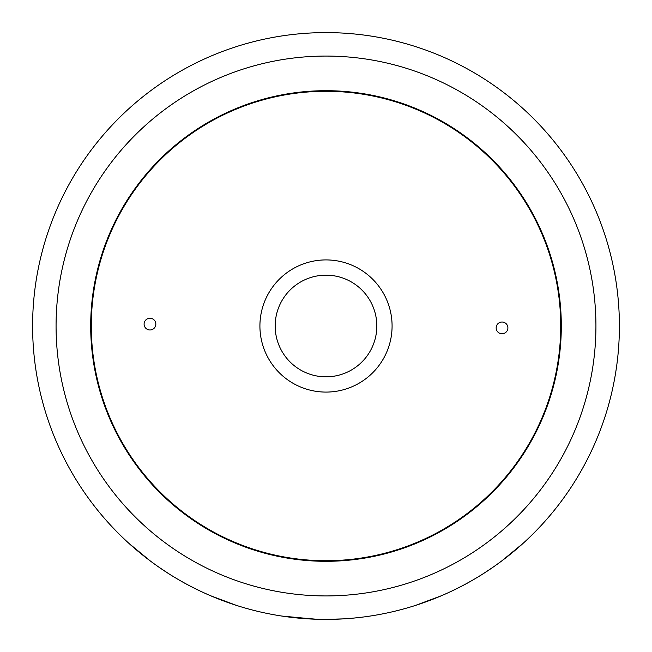 <?xml version="1.0" encoding="UTF-8"?>
<svg xmlns="http://www.w3.org/2000/svg" width="652" height="652" viewBox="0 0 652 652"><rect width="100%" height="100%" fill="white"/><g stroke="black" fill="none" stroke-linecap="round" stroke-linejoin="round"><path stroke-width="0.98" d="M441.632 595.651L415.495 605.415C414.745 605.651 443.898 596.963 472.676 580.109C501.641 563.638 523.801 542.692 523.23 543.214L501.592 561.054M492.741 567.411L483.026 573.841M462.081 585.936L451.559 591.177M326 32.6A293.4 293.4 0 0 1 619.4 326A293.4 293.4 0 0 1 326 619.4A293.4 293.4 0 0 1 32.6 326A293.4 293.4 0 0 1 326 32.6M370.165 616.058L368.087 616.368M359.7 617.46L352.593 618.194M344.085 618.846L326 619.4M326 595.928A269.928 269.928 0 0 0 595.928 326A269.928 269.928 0 0 0 326 56.072A269.928 269.928 0 0 0 56.072 326A269.928 269.928 0 0 0 326 595.928M326 91.28A234.72 234.72 0 0 0 91.28 326A234.72 234.72 0 0 0 326 560.72A234.72 234.72 0 0 0 560.72 326A234.72 234.72 0 0 0 326 91.28M150.286 560.964L128.77 543.214C128.191 542.676 150.286 563.589 179.276 580.076C208.021 596.93 237.238 605.651 236.505 605.415L210.229 595.594M200.303 591.111L189.871 585.912M168.933 573.817L159.129 567.322M316.685 619.253L284.207 616.409M283.905 616.36L281.982 616.083M281.786 616.05L315.413 619.213M150.033 318.241A5.868 5.868 0 0 0 144.1 324.044A5.868 5.868 0 0 0 149.911 329.977A5.868 5.868 0 0 0 155.836 324.174A5.868 5.868 0 0 0 150.033 318.241M325.291 392.08A66.08 66.08 0 0 1 259.92 325.291A66.08 66.08 0 0 1 326.709 259.92A66.08 66.08 0 0 1 392.08 326.709A66.08 66.08 0 0 1 325.291 392.08M326.546 275.177A50.823 50.823 0 0 0 275.177 325.454A50.823 50.823 0 0 0 325.454 376.823A50.823 50.823 0 0 0 376.823 326.546A50.823 50.823 0 0 0 326.546 275.177M502.089 322.023A5.868 5.868 0 0 0 496.164 327.826A5.868 5.868 0 0 0 501.967 333.759A5.868 5.868 0 0 0 507.9 327.956A5.868 5.868 0 0 0 502.089 322.023M323.473 561.29A235.307 235.307 0 0 0 561.29 328.526A235.307 235.307 0 0 0 328.526 90.709A235.307 235.307 0 0 0 90.709 323.473A235.307 235.307 0 0 0 323.473 561.29"/></g></svg>

